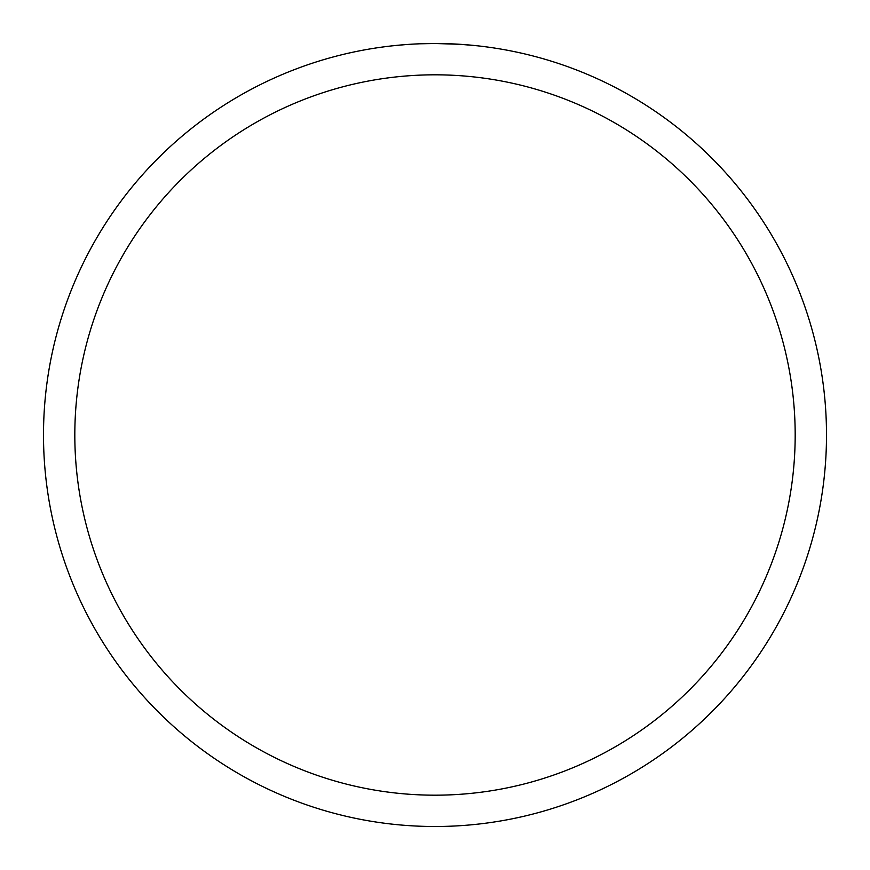 <?xml version="1.0" encoding="UTF-8"?>
<svg xmlns="http://www.w3.org/2000/svg" width="870" height="870" viewBox="0 0 870 870"><rect width="100%" height="100%" fill="white"/><g stroke="black" fill="none" stroke-linecap="round" stroke-linejoin="round"><path stroke-width="1.3" d="M437.86 43.511L439.763 43.533M452.335 43.881L452.955 43.913M460.034 44.305L435 43.5A391.5 391.5 0 0 1 826.5 435A391.5 391.5 0 0 1 435 826.5A391.5 391.5 0 0 1 43.5 435A391.5 391.5 0 0 1 435 43.5L419.764 43.794M460.708 44.348L476.88 45.751M435 74.82A360.18 360.18 0 0 1 795.18 435A360.18 360.18 0 0 1 435 795.18A360.18 360.18 0 0 1 74.82 435A360.18 360.18 0 0 1 435 74.82M419.101 43.826L413.435 44.098M393.12 45.751L405.398 44.62M424.669 43.641L426.887 43.587M405.463 44.62L412.293 44.163M413.794 44.076L417.382 43.891M421.45 43.739L423.331 43.674"/></g></svg>
